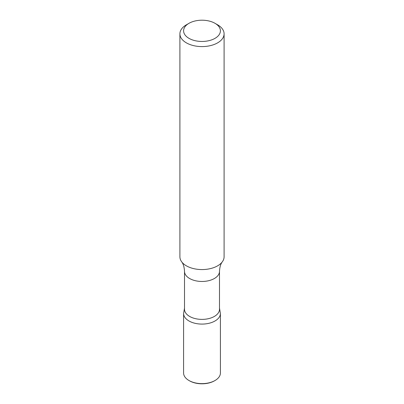 <?xml version="1.0" encoding="UTF-8"?>
<svg xmlns="http://www.w3.org/2000/svg" width="404" height="404" viewBox="0 0 404 404"><rect width="100%" height="100%" fill="white"/><g stroke="black" fill="none" stroke-linecap="round" stroke-linejoin="round"><path stroke-width="0.61" d="M217.625 24.816L215.019 23.316A18.412 10.63 180 0 1 215.019 38.345A18.412 10.63 180 0 1 188.981 38.345A18.412 10.63 180 0 1 188.981 23.316A18.412 10.63 180 0 1 215.019 23.316L217.625 24.816A22.094 12.756 180 0 1 224.094 33.835A22.094 12.756 180 0 1 202 46.591A22.094 12.756 180 0 1 179.906 33.835A22.094 12.756 180 0 1 186.375 24.816L188.981 23.316M219.493 309.292A17.493 10.1 180 0 1 202 319.387A17.493 10.1 180 0 1 184.507 309.292L184.507 271.367A17.493 10.1 180 0 0 202 281.467A17.493 10.1 180 0 0 219.493 271.367L219.493 309.292M219.493 308.136L220.407 313.459A18.407 10.625 180 0 1 202 324.089A18.407 10.625 180 0 1 183.593 313.459A18.407 10.625 0 0 0 202 324.089A18.407 10.625 0 0 0 220.407 313.459L220.412 372.993A18.412 10.63 180 0 1 215.019 380.512A18.412 10.63 180 0 1 188.981 380.512A18.412 10.63 180 0 1 183.588 372.993L183.593 313.459L184.507 308.136M224.094 33.835L224.094 256.813A22.094 12.756 180 0 1 222.331 261.802A22.094 12.756 180 0 1 202 269.569A22.094 12.756 180 0 1 181.669 261.802A22.094 12.756 180 0 1 179.906 256.813L179.906 33.835M215.019 380.512L214.499 380.81A17.675 10.206 180 0 1 189.501 380.81L188.981 380.512M222.331 261.802C220.675 263.883 219.726 267.074 219.493 271.367M181.669 261.802C183.325 263.883 184.274 267.074 184.507 271.367"/></g></svg>

